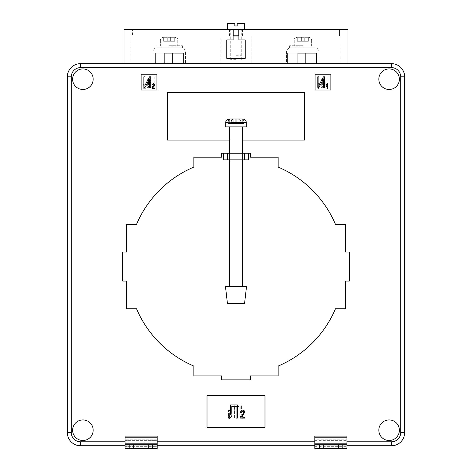 <?xml version="1.0" encoding="UTF-8"?>
<svg xmlns="http://www.w3.org/2000/svg" width="472" height="472" viewBox="0 0 472 472"><rect width="100%" height="100%" fill="white"/><g stroke="black" fill="none" stroke-linecap="round" stroke-linejoin="round"><path stroke-width="0.35" stroke-dasharray="2.36 1.77" d="M236 35.984L229.41 35.984L236 35.984M236 59.702L230.731 59.702L236 59.702M302.806 37.306L296.876 37.306L302.806 37.306M302.806 45.737L289.625 45.737L302.806 45.737M169.194 37.306L175.124 37.306L169.194 37.306M169.194 45.737L182.375 45.737L169.194 45.737M169.194 47.843L182.375 47.843L169.194 47.843M302.806 47.843L315.98 47.843L302.806 47.843M72.617 430.216A10.278 10.278 0 0 0 82.895 440.494A10.278 10.278 0 0 0 93.173 430.216A10.278 10.278 0 0 0 82.895 419.938A10.278 10.278 0 0 0 72.617 430.216A10.278 10.278 0 0 0 82.895 440.494A10.278 10.278 0 0 0 93.173 430.216A10.278 10.278 0 0 0 82.895 419.938A10.278 10.278 0 0 0 72.617 430.216A10.278 10.278 0 0 0 82.895 440.494A10.278 10.278 0 0 0 93.173 430.216A10.278 10.278 0 0 0 82.895 419.938A10.278 10.278 0 0 0 72.617 430.216M378.827 430.216A10.278 10.278 0 0 0 389.105 440.494A10.278 10.278 0 0 0 399.383 430.216A10.278 10.278 0 0 0 389.105 419.938A10.278 10.278 0 0 0 378.827 430.216A10.278 10.278 0 0 0 389.105 440.494A10.278 10.278 0 0 0 399.383 430.216A10.278 10.278 0 0 0 389.105 419.938A10.278 10.278 0 0 0 378.827 430.216A10.278 10.278 0 0 0 389.105 440.494A10.278 10.278 0 0 0 399.383 430.216A10.278 10.278 0 0 0 389.105 419.938A10.278 10.278 0 0 0 378.827 430.216M378.827 79.202A10.278 10.278 0 0 0 389.105 89.479A10.278 10.278 0 0 0 399.383 79.202A10.278 10.278 0 0 0 389.105 68.924A10.278 10.278 0 0 0 378.827 79.202A10.278 10.278 0 0 0 389.105 89.479A10.278 10.278 0 0 0 399.383 79.202A10.278 10.278 0 0 0 389.105 68.924A10.278 10.278 0 0 0 378.827 79.202A10.278 10.278 0 0 0 389.105 89.479A10.278 10.278 0 0 0 399.383 79.202A10.278 10.278 0 0 0 389.105 68.924A10.278 10.278 0 0 0 378.827 79.202M72.617 79.202A10.278 10.278 0 0 0 82.895 89.479A10.278 10.278 0 0 0 93.173 79.202A10.278 10.278 0 0 0 82.895 68.924A10.278 10.278 0 0 0 72.617 79.202A10.278 10.278 0 0 0 82.895 89.479A10.278 10.278 0 0 0 93.173 79.202A10.278 10.278 0 0 0 82.895 68.924A10.278 10.278 0 0 0 72.617 79.202A10.278 10.278 0 0 0 82.895 89.479A10.278 10.278 0 0 0 93.173 79.202A10.278 10.278 0 0 0 82.895 68.924A10.278 10.278 0 0 0 72.617 79.202M183.295 63.655L183.295 53.112L183.295 63.655L348 63.655L166.168 63.655L166.168 53.112L155.624 53.112L155.624 63.655L152.993 63.655L172.752 63.655L172.752 53.112L183.295 53.112L183.295 63.655L185.402 63.655L131.116 63.655L220.849 63.655L166.168 63.655L166.168 53.112L155.624 53.112L155.624 63.655L124 63.655L172.752 63.655L172.752 53.112L164.846 53.112L164.846 63.655M156.94 47.843L181.449 47.843L156.94 47.843A3.953 3.953 0 0 0 152.993 51.796L152.993 63.655L152.993 51.796A3.953 3.953 0 0 1 156.94 47.843L156.02 47.843L156.94 47.843M316.376 63.655L316.376 53.112L316.376 63.655L340.884 63.655L297.926 63.655L297.926 53.112L287.389 53.112L287.389 63.655L287.389 53.112L287.389 63.655L286.598 63.655L286.598 51.796A3.953 3.953 0 0 1 290.551 47.843L315.06 47.843L290.551 47.843A3.953 3.953 0 0 0 286.598 51.796L286.598 63.655L305.832 63.655L305.832 53.112L316.376 53.112L316.376 63.655L319.007 63.655L297.926 63.655L297.926 53.112L287.389 53.112L287.389 63.655L251.151 63.655L305.832 63.655L305.832 53.112L305.832 63.655L305.832 53.112L287.389 53.112L305.832 53.112L305.832 63.655M185.402 51.796L185.402 63.655L185.402 51.796A3.953 3.953 0 0 0 181.449 47.843A3.953 3.953 0 0 1 185.402 51.796M391.477 67.608L391.477 63.655A13.175 13.175 0 0 1 404.657 76.83A13.175 13.175 0 0 0 391.477 63.655L80.523 63.655A13.175 13.175 0 0 0 67.343 76.83L67.343 432.588A13.175 13.175 0 0 0 80.523 445.763L391.477 445.763A13.175 13.175 0 0 0 404.657 432.588L400.704 432.588A9.222 9.222 0 0 1 391.477 441.81L80.523 441.81A9.222 9.222 0 0 1 71.296 432.588L71.296 76.83A9.222 9.222 0 0 1 80.523 67.608L391.477 67.608A9.222 9.222 0 0 1 400.704 76.83L400.704 432.588M238.897 35.984L238.897 35.194L233.103 35.194L238.897 35.194L233.103 35.194L233.103 39.937L226.778 39.937L226.778 58.386L245.222 58.386L245.222 39.937L245.222 58.386L226.778 58.386L245.222 58.386L245.222 39.937L238.897 39.937L245.222 39.937L238.897 39.937L238.897 35.194L238.897 35.984L251.151 35.984L220.849 35.984L220.849 63.655L220.849 35.984L233.103 35.984L233.103 35.194L233.103 35.984L238.897 35.984L238.897 39.937L238.897 35.984L339.433 35.984L132.567 35.984L233.103 35.984L233.103 39.937L226.778 39.937L226.778 58.386L226.778 39.937L233.103 39.937L233.103 35.984M251.151 35.984L251.151 63.655L251.151 35.984M340.884 29.4L340.884 63.655L340.884 29.4L131.116 29.4L131.116 63.655L131.116 29.4L340.884 29.4M152.462 444.712L152.462 448.4L157.205 448.4L157.205 436.075L157.205 439.821L125.056 439.821L157.205 439.821L157.205 436.075L125.056 436.075L125.056 448.4L125.056 439.821L125.056 448.4L129.8 448.4L129.8 444.712L125.056 444.712L157.205 444.712L148.774 444.712L148.774 448.4L148.774 444.712L129.8 444.712M167.483 140.078L304.517 140.078L304.517 92.642L167.483 92.642L167.483 140.078L304.517 140.078L304.517 92.642L167.483 92.642L167.483 140.078L304.517 140.078L304.517 92.642L167.483 92.642L167.483 140.078M141.134 74.198L141.134 90.01L156.94 90.01L156.94 74.198L141.134 74.198L141.134 90.01L156.94 90.01L156.94 74.198L141.134 74.198L141.134 90.01L156.94 90.01L156.94 74.198L141.134 74.198M335.48 224.406A108.047 108.047 0 0 0 278.161 167.088L278.161 157.205L250.496 157.205L250.496 153.252L221.504 153.252L221.504 157.205L193.839 157.205L193.839 167.088A108.047 108.047 0 0 0 136.52 224.406L126.638 224.406L126.638 252.077L122.685 252.077L122.685 281.064L126.638 281.064L126.638 308.735L136.52 308.735A108.047 108.047 0 0 0 193.839 366.048L193.839 375.93L221.504 375.93L221.504 379.883L250.496 379.883L250.496 375.93L278.161 375.93L278.161 366.048A108.047 108.047 0 0 0 335.48 308.735L345.362 308.735L345.362 281.064L349.315 281.064L349.315 252.077L345.362 252.077L345.362 224.406L335.48 224.406M330.866 74.198L315.06 74.198L315.06 90.01L330.866 90.01L330.866 74.198L315.06 74.198L315.06 90.01L330.866 90.01L330.866 74.198L315.06 74.198L315.06 90.01L330.866 90.01L330.866 74.198M207.013 427.319L264.987 427.319L264.987 395.695L207.013 395.695L207.013 427.319L264.987 427.319L264.987 395.695L207.013 395.695L207.013 427.319L264.987 427.319L264.987 395.695L207.013 395.695L207.013 427.319M319.538 444.712L319.538 448.4L314.794 448.4L314.794 436.075L314.794 444.712L346.944 444.712L346.944 448.4L346.944 436.075L314.794 436.075L314.794 439.821L346.944 439.821L346.944 436.075L346.944 444.712L314.794 444.712L323.226 444.712L323.226 448.4L323.226 444.712L346.944 444.712M314.794 444.712L314.794 448.4L346.944 448.4L314.794 448.4L314.794 439.821L346.944 439.821L346.944 448.4L342.2 448.4L342.2 444.712M229.41 140.078L242.59 140.078M223.48 153.252L223.48 159.843L227.433 159.843L227.433 153.252L223.48 153.252L248.52 153.252L244.567 153.252L244.567 159.843L248.52 159.843L248.52 153.252M346.944 445.763L314.794 445.763M157.205 445.763L125.056 445.763M124 63.655L124 29.4L348 29.4L348 63.655M174.074 53.112L174.074 63.655L174.074 53.112L155.624 53.112L174.074 53.112M155.624 63.655L155.624 53.112L155.624 63.655M152.698 88.075L154.751 88.075L154.751 88.689L151.949 88.689L154.202 84.818L153.4 83.898L152.562 84.995L152.013 84.925L153.418 83.349L154.751 84.83L152.698 88.075M143.871 87.373L143.871 76.83L144.963 76.83L144.963 85.32L149.506 76.83L150.715 76.83L150.715 87.373L149.618 87.373L149.618 78.865L145.069 87.373L143.871 87.373M327.857 83.349L327.857 88.689L327.308 88.689L327.308 84.517L326.217 85.338L326.217 84.718L327.857 83.349M317.798 87.373L317.798 76.83L318.889 76.83L318.889 85.32L323.432 76.83L324.642 76.83L324.642 87.373L323.544 87.373L323.544 78.865L318.995 87.373L317.798 87.373M242.832 415.637L241.611 417.171L244.691 417.171L244.691 418.098L240.484 418.098L243.871 412.286L242.661 410.906L241.41 412.552L240.584 412.445C240.637 411.029 241.339 410.245 242.691 410.085C243.983 410.221 244.649 410.959 244.691 412.304L242.832 415.637M229.41 416.723L230.419 414.186L230.419 404.917L237.44 404.917L237.44 418.098L236.071 418.098L236.071 406.457L231.793 406.457L231.793 413.224C232.259 415.661 231.557 417.337 229.687 418.269L228.536 418.098L228.79 416.552L229.41 416.723M145.376 88.075L143.323 88.075L143.323 88.689L146.125 88.689L143.871 84.818L144.68 83.898L145.512 84.995L146.06 84.925L144.656 83.349L143.323 84.83L145.376 88.075L143.323 88.075L143.323 88.689L146.125 88.689L143.871 84.818L144.68 83.898L145.512 84.995L146.06 84.925L144.656 83.349L143.323 84.83L145.376 88.075M154.202 87.373L154.202 76.83L153.111 76.83L153.111 85.32L148.568 76.83L147.358 76.83L147.358 87.373L148.456 87.373L148.456 78.865L153.005 87.373L154.202 87.373L154.202 76.83L153.111 76.83L153.111 85.32L148.568 76.83L147.358 76.83L147.358 87.373L148.456 87.373L148.456 78.865L153.005 87.373L154.202 87.373M318.069 83.349L318.069 88.689L318.618 88.689L318.618 84.517L319.709 85.338L319.709 84.718L318.069 83.349L318.069 88.689L318.618 88.689L318.618 84.517L319.709 85.338L319.709 84.718L318.069 83.349M328.128 87.373L328.128 76.83L327.037 76.83L327.037 85.32L322.494 76.83L321.284 76.83L321.284 87.373L322.382 87.373L322.382 78.865L326.931 87.373L328.128 87.373L328.128 76.83L327.037 76.83L327.037 85.32L322.494 76.83L321.284 76.83L321.284 87.373L322.382 87.373L322.382 78.865L326.931 87.373L328.128 87.373M229.073 410.085L228.536 410.085L228.536 418.098L229.362 418.098L229.362 411.832L231.003 413.065L231.003 412.139L229.073 410.085L228.536 410.085L228.536 418.098L229.362 418.098L229.362 411.832L231.003 413.065L231.003 412.139L229.073 410.085M242.59 416.723L241.581 414.186L241.581 404.917L234.56 404.917L234.56 418.098L235.929 418.098L235.929 406.457L240.207 406.457L240.207 413.224C239.741 415.661 240.443 417.337 242.313 418.269L243.463 418.098L243.21 416.552L242.59 416.723L241.581 414.186L241.581 404.917L234.56 404.917L234.56 418.098L235.929 418.098L235.929 406.457L240.207 406.457L240.207 413.224C239.741 415.661 240.443 417.337 242.313 418.269L243.463 418.098L243.21 416.552L242.59 416.723M342.2 448.4L338.512 448.4L338.512 444.712L338.512 448.4L323.226 448.4L323.226 444.712M157.205 440.665L157.205 439.821L157.205 440.665L125.056 440.665L157.205 440.665L157.205 446.654L157.205 440.665M157.205 448.4L157.205 446.654L125.056 446.654L157.205 446.654L157.205 448.4L125.056 448.4L157.205 448.4M152.462 448.4L148.774 448.4L148.774 444.712M148.774 448.4L129.8 448.4M133.487 448.4L133.487 444.712M157.205 444.712L125.056 444.712M319.538 448.4L323.226 448.4M338.512 448.4L338.512 444.712M315.06 47.843A3.953 3.953 0 0 1 319.007 51.796L319.007 63.655L319.007 51.796A3.953 3.953 0 0 0 315.06 47.843M290.551 47.843L289.625 47.843L290.551 47.843M170.646 37.306L174.728 37.306L170.646 37.306L170.646 41.259L174.728 41.259L174.728 37.306L174.728 41.259L174.728 37.306L170.646 37.306L170.646 41.259L174.728 41.259L174.728 37.306L170.646 37.306L170.646 41.259L170.646 37.306L170.646 41.259L170.646 37.306L167.749 37.306L170.646 37.306L167.749 37.306L167.749 41.259L174.728 41.259L170.646 41.259L170.646 37.306L167.749 37.306L167.749 41.259L170.646 41.259L170.646 37.306M163.66 37.306L167.749 37.306L167.749 41.259L167.749 37.306L167.749 41.259L167.749 37.306L163.66 37.306L167.749 37.306L163.66 37.306L163.66 41.259L170.646 41.259L167.749 41.259L167.749 37.306L167.749 41.259L163.66 41.259L163.66 37.306L163.66 41.259L167.749 41.259L163.66 41.259L163.66 37.306M301.354 37.306L297.272 37.306L301.354 37.306L301.354 41.259L297.272 41.259L297.272 37.306L297.272 41.259L297.272 37.306L301.354 37.306L301.354 41.259L297.272 41.259L297.272 37.306L301.354 37.306L301.354 41.259L301.354 37.306L301.354 41.259L301.354 37.306L304.251 37.306L301.354 37.306L304.251 37.306L304.251 41.259L297.272 41.259L301.354 41.259L301.354 37.306L304.251 37.306L304.251 41.259L301.354 41.259L301.354 37.306M308.34 37.306L304.251 37.306L304.251 41.259L304.251 37.306L304.251 41.259L304.251 37.306L308.34 37.306L304.251 37.306L308.34 37.306L308.34 41.259L301.354 41.259L304.251 41.259L304.251 37.306L304.251 41.259L308.34 41.259L308.34 37.306L308.34 41.259L304.251 41.259L308.34 41.259L308.34 37.306M297.926 63.655L297.926 53.112L297.926 63.655L297.926 53.112L316.376 53.112M183.295 53.112L172.752 53.112L172.752 63.655M166.168 53.112L166.168 63.655L166.168 53.112M236 29.4L244.567 29.4L236 29.4M244.567 23.6L237.186 23.6L237.186 25.972L234.814 25.972L234.814 23.6L227.433 23.6M236 55.749L241.269 55.749L236 55.749M132.567 29.4L339.433 29.4L132.567 29.4L132.567 35.984L132.567 29.4M339.433 29.4L339.433 35.984L339.433 29.4M236 153.252L229.41 153.252L236 153.252M236 159.843L229.41 159.843L236 159.843M227.433 159.843L244.567 159.843M227.433 153.252L244.567 153.252M227.433 303.461L244.567 303.461L236 303.461L244.567 303.461L246.543 286.333L225.457 286.333L236 286.333L225.457 286.333L227.433 303.461L236 303.461L227.433 303.461M231.764 286.333L242.59 286.333L231.764 286.333M240.236 126.903L229.41 126.903L240.236 126.903M229.392 123.475L233.215 123.475L229.681 123.475L229.681 118.997L229.681 123.475L243.994 123.475L243.994 122.419L243.994 123.475L238.785 123.475L238.785 118.997L238.785 123.475L243.994 123.475L240.968 123.475L240.968 122.419L225.722 122.419L228.005 122.419L228.005 123.475L233.215 123.475L233.215 118.997L229.15 118.997L233.215 118.997L233.215 123.475L229.681 123.475L240.968 123.475L240.968 122.419L225.722 122.419L225.722 126.903L246.278 126.903L225.722 126.903L246.278 126.903L246.278 122.419L243.994 122.419C243.853 120.313 243.098 119.174 241.729 118.997L233.298 118.997L239.752 118.997L236.242 118.997L236.242 123.475L242.319 123.475L242.254 118.997M231.032 122.419L243.994 122.419C243.853 120.313 243.098 119.174 241.729 118.997L238.785 118.997L242.85 118.997L242.295 118.997L242.319 123.475L239.776 123.475L239.776 118.997L239.776 123.475L236.242 123.475L236.242 118.997L233.298 118.997C231.935 119.168 231.18 120.313 231.032 122.419L231.032 123.475L236.242 123.475L231.032 123.475M235.758 118.997L235.758 123.475L235.758 118.997L238.702 118.997C240.065 119.168 240.82 120.313 240.968 122.419C240.82 120.313 240.065 119.168 238.702 118.997L232.224 118.997L232.224 123.475L232.224 118.997L229.746 118.997L232.165 118.997M238.785 118.997L242.295 118.997M228.005 122.419C228.147 120.313 228.902 119.174 230.271 118.997M302.806 39.937L294.239 39.937L302.806 39.937M169.194 39.937L177.761 39.937L169.194 39.937M125.056 441.81L157.205 441.81M314.794 441.81L346.944 441.81M391.477 441.81L391.477 445.763A13.175 13.175 0 0 0 404.657 432.588M71.296 432.588L67.343 432.588A13.175 13.175 0 0 0 80.523 445.763L80.523 441.81M80.523 67.608L80.523 63.655A13.175 13.175 0 0 0 67.343 76.83L71.296 76.83M404.657 76.83L400.704 76.83M314.794 440.665L346.944 440.665L314.794 440.665M314.794 446.654L346.944 446.654L314.794 446.654M157.205 437.821L125.056 437.821M157.205 443.81L125.056 443.81M314.794 437.821L346.944 437.821M314.794 443.81L346.944 443.81M230.731 59.702L230.731 35.984M311.367 39.937C311.738 38.91 310.859 38.031 308.735 37.306C310.859 38.031 311.738 38.91 311.367 39.937L311.367 45.737L311.367 39.937M294.239 39.937C293.873 38.91 294.746 38.031 296.876 37.306C294.746 38.031 293.873 38.91 294.239 39.937L294.239 45.737L294.239 39.937M177.761 39.937C178.127 38.91 177.254 38.031 175.124 37.306C177.254 38.031 178.127 38.91 177.761 39.937L177.761 45.737L177.761 39.937M160.633 39.937C160.262 38.91 161.141 38.031 163.265 37.306C161.141 38.031 160.262 38.91 160.633 39.937L160.633 45.737L160.633 39.937M182.375 45.737L182.375 47.843L182.375 45.737M315.98 45.737L315.98 47.843L315.98 45.737M156.02 45.737L156.02 47.843L156.02 45.737M289.625 45.737L289.625 47.843L289.625 45.737M241.269 59.702L241.269 35.984M241.269 55.749L241.269 29.4M233.363 35.984L233.363 29.4L233.363 35.984M229.41 35.984L229.41 29.4M242.59 35.984L242.59 29.4M238.637 35.984L238.637 29.4L238.637 35.984M230.731 55.749L230.731 29.4M229.41 159.843L229.41 153.252M242.59 159.843L242.59 153.252M242.59 286.333L242.59 126.903M229.41 286.333L229.41 126.903M225.722 122.419C226.259 121.357 224.82 120.325 229.15 118.997M246.278 122.419C245.77 121.363 247.121 120.283 242.85 118.997"/><path stroke-width="0.71" d="M72.617 430.216A10.278 10.278 0 0 0 82.895 440.494A10.278 10.278 0 0 0 93.173 430.216A10.278 10.278 0 0 0 82.895 419.938A10.278 10.278 0 0 0 72.617 430.216M378.827 430.216A10.278 10.278 0 0 0 389.105 440.494A10.278 10.278 0 0 0 399.383 430.216A10.278 10.278 0 0 0 389.105 419.938A10.278 10.278 0 0 0 378.827 430.216M378.827 79.202A10.278 10.278 0 0 0 389.105 89.479A10.278 10.278 0 0 0 399.383 79.202A10.278 10.278 0 0 0 389.105 68.924A10.278 10.278 0 0 0 378.827 79.202M72.617 79.202A10.278 10.278 0 0 0 82.895 89.479A10.278 10.278 0 0 0 93.173 79.202A10.278 10.278 0 0 0 82.895 68.924A10.278 10.278 0 0 0 72.617 79.202M316.376 63.655L316.376 53.112L297.926 53.112L297.926 63.655M124 63.655L124 29.4L348 29.4L348 63.655M183.295 63.655L183.295 53.112L164.846 53.112L164.846 63.655M245.222 39.937L245.222 58.386L226.778 58.386L226.778 39.937L233.103 39.937L233.103 35.194L238.897 35.194L238.897 39.937L245.222 39.937M172.752 63.655L172.752 53.112L183.295 53.112M125.056 445.763L80.523 445.763A13.175 13.175 0 0 1 67.343 432.588L67.343 76.83A13.175 13.175 0 0 1 80.523 63.655L391.477 63.655A13.175 13.175 0 0 1 404.657 76.83L404.657 432.588L404.657 76.83A13.175 13.175 0 0 0 391.477 63.655L391.477 67.608L80.523 67.608A9.222 9.222 0 0 0 71.296 76.83L71.296 432.588A9.222 9.222 0 0 0 80.523 441.81L125.056 441.81M314.794 437.821L346.944 437.821L346.944 436.075L314.794 436.075L314.794 444.712L323.226 444.712L323.226 448.4L314.794 448.4L314.794 444.712M207.013 427.319L264.987 427.319L264.987 395.695L207.013 395.695L207.013 427.319M242.59 140.078L304.517 140.078L304.517 92.642L167.483 92.642L167.483 140.078L229.41 140.078M330.866 74.198L315.06 74.198L315.06 90.01L330.866 90.01L330.866 74.198M141.134 74.198L141.134 90.01L156.94 90.01L156.94 74.198L141.134 74.198M223.48 153.252L221.504 153.252L221.504 157.205L193.839 157.205L193.839 167.088A108.047 108.047 0 0 0 136.52 224.406L126.638 224.406L126.638 252.077L122.685 252.077L122.685 281.064L126.638 281.064L126.638 308.735L136.52 308.735A108.047 108.047 0 0 0 193.839 366.048L193.839 375.93L221.504 375.93L221.504 379.883L250.496 379.883L250.496 375.93L278.161 375.93L278.161 366.048A108.047 108.047 0 0 0 335.48 308.735L345.362 308.735L345.362 281.064L349.315 281.064L349.315 252.077L345.362 252.077L345.362 224.406L335.48 224.406A108.047 108.047 0 0 0 278.161 167.088L278.161 157.205L250.496 157.205L250.496 153.252L248.52 153.252L248.52 159.843L223.48 159.843L223.48 153.252L227.433 153.252L227.433 159.843M157.205 444.712L152.462 444.712L152.462 448.4L157.205 448.4L157.205 436.075L125.056 436.075L125.056 448.4L129.8 448.4L129.8 444.712L125.056 444.712M346.944 441.81L391.477 441.81A9.222 9.222 0 0 0 400.704 432.588L404.657 432.588A13.175 13.175 0 0 1 391.477 445.763L346.944 445.763M314.794 445.763L157.205 445.763M143.871 87.373L143.871 76.83L144.963 76.83L144.963 85.32L149.506 76.83L150.715 76.83L150.715 87.373L149.618 87.373L149.618 78.865L145.069 87.373L143.871 87.373M152.698 88.075L154.751 88.075L154.751 88.689L151.949 88.689L154.202 84.818L153.4 83.898L152.562 84.995L152.013 84.925L153.418 83.349L154.751 84.83L152.698 88.075M317.798 87.373L317.798 76.83L318.889 76.83L318.889 85.32L323.432 76.83L324.642 76.83L324.642 87.373L323.544 87.373L323.544 78.865L318.995 87.373L317.798 87.373M327.857 83.349L327.857 88.689L327.308 88.689L327.308 84.517L326.217 85.338L326.217 84.718L327.857 83.349M230.419 414.186L230.419 404.917L237.44 404.917L237.44 418.098L236.071 418.098L236.071 406.457L231.793 406.457L231.793 413.224C232.259 415.661 231.557 417.337 229.687 418.269L228.536 418.098L228.79 416.552L229.41 416.723L230.419 414.186M241.611 417.171L244.691 417.171L244.691 418.098L240.484 418.098L243.871 412.286L242.661 410.906L241.41 412.552L240.584 412.445C240.637 411.029 241.339 410.245 242.691 410.085C243.983 410.221 244.649 410.959 244.691 412.304L241.611 417.171M319.538 444.712L319.538 448.4M346.944 448.4L342.2 448.4L342.2 444.712L346.944 444.712L346.944 448.4M323.226 448.4L342.2 448.4M338.512 448.4L338.512 444.712L342.2 444.712M338.512 444.712L323.226 444.712M346.944 437.821L346.944 444.712M152.462 444.712L148.774 444.712L148.774 448.4L152.462 448.4M129.8 448.4L148.774 448.4M133.487 448.4L133.487 444.712L129.8 444.712M133.487 444.712L148.774 444.712M305.832 63.655L305.832 53.112L316.376 53.112M227.433 29.4L227.433 23.6L234.814 23.6L234.814 25.972L237.186 25.972L237.186 23.6L244.567 23.6L244.567 29.4M233.103 35.984L238.897 35.984M244.567 159.843L244.567 153.252L227.433 153.252M244.567 153.252L248.52 153.252M236 303.461L227.433 303.461L225.457 286.333L246.543 286.333L244.567 303.461L236 303.461M229.392 126.903L225.722 126.903L225.722 122.419L228.005 122.419L228.005 123.475L231.032 123.475L231.032 122.419L246.278 122.419L246.278 126.903L229.392 126.903M238.785 118.997L242.295 118.997M242.254 118.997L233.298 118.997C231.935 119.168 231.18 120.313 231.032 122.419M228.005 122.419C228.147 120.313 228.902 119.174 230.271 118.997L235.758 118.997M230.271 118.997L229.705 118.997M229.681 118.997L232.165 118.997M229.392 123.475L231.032 123.475M157.205 441.81L314.794 441.81M400.704 432.588L400.704 76.83A9.222 9.222 0 0 0 391.477 67.608M404.657 432.588A13.175 13.175 0 0 1 391.477 445.763L391.477 441.81M80.523 441.81L80.523 445.763A13.175 13.175 0 0 1 67.343 432.588L71.296 432.588M71.296 76.83L67.343 76.83A13.175 13.175 0 0 1 80.523 63.655L80.523 67.608M400.704 76.83L404.657 76.83M314.794 443.81L346.944 443.81M157.205 443.81L125.056 443.81M157.205 437.821L125.056 437.821M229.41 286.333L229.41 159.843M229.41 153.252L229.41 126.903M242.59 286.333L242.59 159.843M242.59 153.252L242.59 126.903M225.722 122.419C226.418 121.392 224.395 120.684 229.15 118.997M246.278 122.419C245.77 121.363 247.121 120.283 242.85 118.997"/></g></svg>
